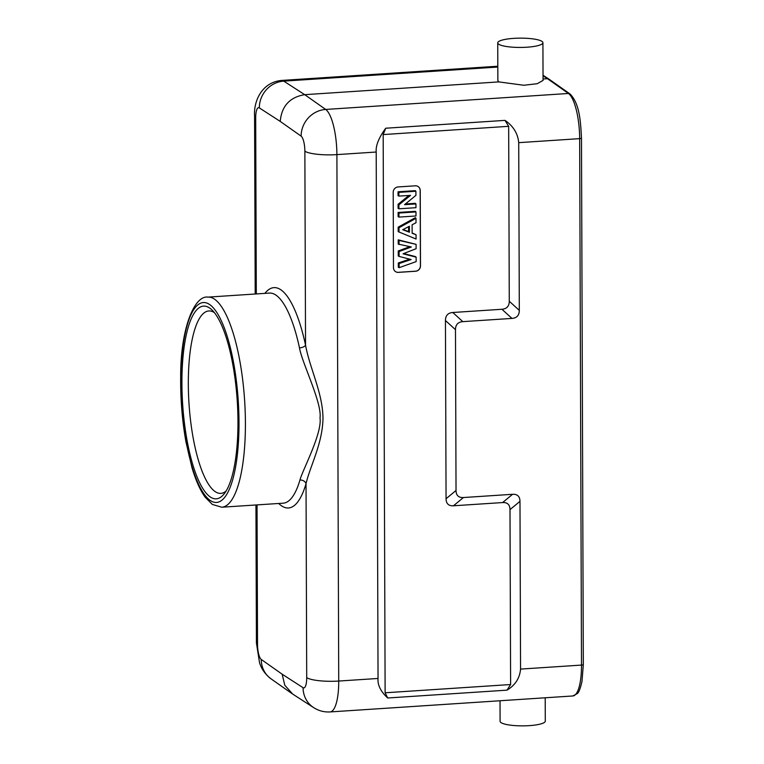 <?xml version="1.0" encoding="UTF-8"?>
<svg xmlns="http://www.w3.org/2000/svg" width="764" height="764" viewBox="0 0 764 764"><rect width="100%" height="100%" fill="white"/><g stroke="black" fill="none" stroke-linecap="round" stroke-linejoin="round"><path stroke-width="1.15" d="M509.273 301.236L508.662 126.318L505.004 120.378L385.705 128.228L383.175 134.569L385.123 692.786L387.692 697.99L507 690.15L510.61 684.534L509.999 509.607C509.922 504.66 507.449 502.311 502.607 502.559L453.463 505.787C448.611 506.045 446.147 503.686 446.061 498.739L445.441 320.517C445.488 315.561 447.943 312.887 452.785 312.495L501.929 309.267C506.78 308.876 509.225 306.202 509.273 301.236L519.31 310.394L518.718 142.658C517.839 133.48 513.274 126.05 505.004 120.378M393.47 267.667A5.138 4.813 124 0 0 398.397 272.376L415.597 271.239A5.138 4.813 124 0 0 420.496 265.891L420.238 190.513A5.138 4.813 124 0 0 415.301 185.814L398.101 186.941A5.138 4.813 124 0 0 393.202 192.289L393.47 267.667M257.038 504.899L257.525 644.415A12.835 3.639 -93.8 0 0 261.259 659.466L282.164 674.201L303.06 687.696A25.68 24.095 122.9 0 0 313.698 707.645C318.683 710.835 324.146 712.258 330.077 711.933A38.515 10.916 -93.8 0 0 338.729 681.049L336.895 154.614L376.203 152.026C375.601 145.733 378.772 137.797 385.705 128.228M518.718 142.658L579.656 138.647A38.515 10.916 -93.8 0 0 568.445 93.475L547.482 78.702L548.886 79.064L569.925 93.886A2.569 2.397 -54.8 0 0 568.445 93.475L325.684 109.443L304.721 94.669L283.759 81.127L497.813 67.051M543.051 80.421L537.226 83.706L523.856 85.262L498.835 81.901L304.721 94.669C289.795 97.143 281.639 106.053 280.235 121.409L259.34 107.915A25.68 24.095 -57.1 0 1 283.759 81.127A38.515 10.916 -93.8 0 0 281.458 80.449L497.813 66.22M543.032 75.827L547.482 78.702L543.042 78.998M497.727 42.87A22.595 4.651 -0.2 0 1 516.999 38.2A22.595 4.651 -0.2 0 1 541.943 41.371A22.595 4.651 179.8 0 1 542.918 42.708A22.595 4.651 179.8 0 1 523.646 47.378A22.595 4.651 179.8 0 1 498.701 44.207A22.595 4.651 -0.2 0 1 497.727 42.87L497.861 80.612L498.835 81.901M264.879 293.376A110.408 31.286 86.2 0 1 281.171 290.005A110.408 31.286 86.2 0 1 305.543 345.147C309.64 368.067 322.589 392.438 322.981 417.889C322.761 443.33 309.983 466.327 306.03 483.688L306.708 677.63A25.68 5.281 179.8 0 0 338.729 681.049L378.046 678.461C377.483 685.021 380.701 691.525 387.692 697.99M304.865 151.196A25.68 5.281 -0.2 0 0 336.895 154.614A38.515 10.916 -93.8 0 0 325.684 109.443A25.68 23.999 125.2 0 0 301.131 136.145A12.835 3.639 -93.8 0 1 304.865 151.196L305.543 345.147A5.138 2.273 -12.1 0 1 299.498 347.916C301.856 362.508 322.188 403.029 320.021 417.898C322.293 433.532 302.229 470.815 299.956 480.012A5.138 3.896 -163.7 0 1 306.03 483.688A110.408 31.286 86.2 0 1 281.228 505.606A110.408 31.286 86.2 0 1 278.698 503.476M209.613 308.016A96.541 27.351 86.2 0 1 211.953 309.926A96.541 27.351 86.2 0 1 237.232 400.699A96.541 27.351 86.2 0 1 224.053 493.993A96.541 27.351 86.2 0 1 210.272 496.972A96.541 27.351 86.2 0 1 181.918 383.566A96.541 27.351 86.2 0 1 209.613 308.016M226.115 491.023A91.413 25.9 86.2 0 1 220.853 493.382A91.413 25.9 86.2 0 1 215.171 491.615A91.413 25.9 86.2 0 1 188.517 394.014A91.413 25.9 86.2 0 1 208.858 310.958A91.413 25.9 86.2 0 1 214.378 312.61M500.028 700.75L500.095 721.292A22.595 4.651 -0.2 0 0 501.069 722.629A22.595 4.651 179.8 0 0 526.014 725.8A22.595 4.651 179.8 0 0 545.286 721.13L545.209 697.78M282.164 674.201L284.781 685.232L292.746 694.113M330.077 711.933L572.847 695.966A38.515 10.916 -93.8 0 0 581.499 665.081L520.561 669.092C519.74 678.193 515.222 685.212 507 690.15M520.561 669.092L519.978 501.356C519.892 496.399 517.429 494.05 512.577 494.298L463.433 497.536C458.581 497.784 456.118 495.435 456.032 490.478L455.478 329.666C455.525 324.71 457.97 322.036 462.822 321.644L511.966 318.416C516.808 318.025 519.262 315.351 519.31 310.394M376.203 152.026L378.046 678.461M395.475 271.583A5.138 4.813 124 0 0 398.321 272.328L415.53 271.191A5.138 4.813 124 0 0 420.42 265.843L420.162 190.465A5.138 4.813 124 0 0 418.156 186.559M409.724 259.168L398.292 262.969L398.311 267.295L399.142 267.677L416.151 261.613L416.132 257.162L415.473 256.589L403.688 253.552M416.132 257.162L403.058 253.801L416.103 248.711L416.093 244.356L398.216 239.829L398.225 244.079L411.318 246.982L399.085 251.528L399.104 256.427L411.147 259.531L399.123 263.542L399.142 267.677M409.791 246.677L398.254 250.964L398.273 255.988L399.104 256.427M415.998 218.313L415.339 217.664L398.168 227.175L398.187 231.645L416.074 239.036L416.055 234.749L412.14 233.278L412.111 224.797L416.017 222.716L415.998 218.313L398.999 227.729L399.018 232.094M416.055 234.749L412.14 232.963M415.979 211.924L415.32 211.332L398.12 212.459L398.13 216.69L398.961 217.091L415.988 215.973L415.979 211.924L398.951 213.041L398.961 217.091M415.95 203.931L404.557 204.676L415.922 195.355L415.902 191.248L398.875 192.375L398.884 196.119L410.554 195.355L398.923 204.819L398.932 208.801L415.96 207.684L415.95 203.931L415.291 203.329L405.407 203.978M415.902 191.248L415.244 190.656L398.044 191.783L398.054 195.708L398.884 196.119M408.921 195.46L398.092 204.274L398.101 208.391L398.932 208.801M408.568 226.688L408.578 231.607L403.077 229.534M398.292 262.969L399.123 263.542M398.254 250.964L399.085 251.528M398.216 239.829L399.047 240.44L399.056 244.509M416.093 244.356L399.047 240.44M409.389 226.259L409.408 232.237L402.723 229.716L409.389 226.259M398.168 227.175L398.999 227.729M408.578 231.607L409.408 232.237M398.12 212.459L398.951 213.041M398.092 204.274L398.923 204.819M398.044 191.783L398.875 192.375M510.61 684.534L385.123 692.786M383.175 134.569L508.662 126.318M572.847 695.966L577.24 693.607C578.73 692.776 580.315 688.727 581.987 681.469L583.324 664.565A2.569 0.525 -0.2 0 1 581.499 665.081L579.656 138.647A2.569 0.525 -0.2 0 0 581.48 138.141C580.583 119.767 579.255 103.102 569.925 93.886M301.131 136.145L280.235 121.409M259.34 107.915A12.835 3.639 -93.8 0 0 255.692 117.981L256.303 293.939M303.06 687.696A12.835 3.639 -93.8 0 0 306.708 677.63M281.458 80.449C260.973 82.483 253.447 102.376 254.584 116.453A25.68 5.281 -0.2 0 0 255.692 117.981M257.525 644.415A25.68 5.281 179.8 0 1 256.417 642.887L255.94 504.966M214.493 299.144A105.279 29.825 -93.8 0 0 207.942 297.12C194.448 294.999 180.38 328.654 180.676 377.311C180.466 399.314 182.214 420.811 185.938 441.802L191.993 467.721C195.727 480.308 200.092 490.096 205.086 497.097L212.325 504.421L221.761 507.22A105.279 29.825 -93.8 0 0 245.206 412.13A105.279 29.825 -93.8 0 0 214.827 299.383A105.279 29.825 -93.8 0 0 214.493 299.144M207.942 297.12L269.377 293.08A105.279 29.825 86.2 0 1 275.928 295.105A105.279 29.825 86.2 0 1 276.253 295.343A105.279 29.825 86.2 0 1 299.498 347.916M299.956 480.012A105.279 29.825 86.2 0 1 283.196 503.18L221.761 507.22M209.594 304.502A100.141 28.373 86.2 0 1 238.998 422.12A100.141 28.373 86.2 0 1 210.281 500.487A100.141 28.373 86.2 0 1 180.877 382.859A100.141 28.373 86.2 0 1 209.594 304.502M291.982 693.597L271.039 678.843A25.68 23.999 -54.8 0 1 261.259 659.466M519.978 501.356L509.999 509.607M502.607 502.559L512.577 494.298M463.433 497.536L453.463 505.787M446.061 498.739L456.032 490.478M455.478 329.666L445.441 320.517M452.785 312.495L462.822 321.644M511.966 318.416L501.929 309.267M542.918 42.708L543.051 80.459M254.584 116.453L255.205 294.016M292.765 694.123L313.698 707.645M271.039 678.843C262.682 672.387 260.562 665.635 259.55 662.837L256.417 642.887M583.324 664.565L581.48 138.141M548.886 79.064L543.032 75.273"/></g></svg>
